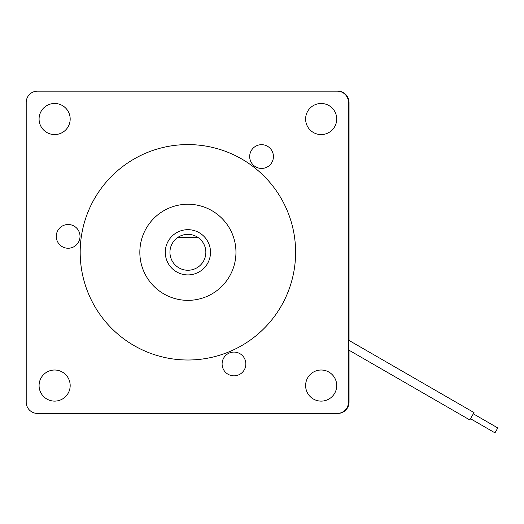<?xml version="1.0" encoding="UTF-8"?>
<svg xmlns="http://www.w3.org/2000/svg" width="524" height="524" viewBox="0 0 524 524"><rect width="100%" height="100%" fill="white"/><g stroke="black" fill="none" stroke-linecap="round" stroke-linejoin="round"><path stroke-width="0.79" d="M497.8 427.951L473.316 413.816L497.8 427.951L494.97 432.85L470.486 418.715L494.97 432.85M348.486 340.115L474.024 412.591L469.786 419.94L348.486 349.908M249.686 156.552A11.875 11.875 0 0 0 261.555 168.427A11.875 11.875 0 0 0 273.43 156.552A11.875 11.875 0 0 0 261.555 144.676A11.875 11.875 0 0 0 249.686 156.552M222.104 363.957A11.875 11.875 0 0 0 233.979 375.832A11.875 11.875 0 0 0 245.854 363.957A11.875 11.875 0 0 0 233.979 352.082A11.875 11.875 0 0 0 222.104 363.957M56.278 236.37A11.875 11.875 0 0 0 68.146 248.245A11.875 11.875 0 0 0 80.021 236.37A11.875 11.875 0 0 0 68.146 224.501A11.875 11.875 0 0 0 56.278 236.37M39.077 119.027A15.55 15.55 0 0 0 54.627 134.576A15.55 15.55 0 0 0 70.177 119.027A15.55 15.55 0 0 0 54.627 103.477A15.55 15.55 0 0 0 39.077 119.027M305.616 119.027A15.55 15.55 0 0 0 321.166 134.576A15.55 15.55 0 0 0 336.716 119.027A15.55 15.55 0 0 0 321.166 103.477A15.55 15.55 0 0 0 305.616 119.027M305.616 385.566A15.55 15.55 0 0 0 321.166 401.115A15.55 15.55 0 0 0 336.716 385.566A15.55 15.55 0 0 0 321.166 370.016A15.55 15.55 0 0 0 305.616 385.566M39.077 385.566A15.55 15.55 0 0 0 54.627 401.115A15.55 15.55 0 0 0 70.177 385.566A15.55 15.55 0 0 0 54.627 370.016A15.55 15.55 0 0 0 39.077 385.566M205.847 252.293A17.954 17.954 0 0 0 177.806 237.444A17.954 17.954 0 0 0 187.893 270.246A17.954 17.954 0 0 0 205.847 252.293M210.51 252.293A22.617 22.617 0 0 0 187.893 229.676A22.617 22.617 0 0 0 165.276 252.293A22.617 22.617 0 0 0 187.893 274.91A22.617 22.617 0 0 0 210.51 252.293M139.836 252.293A48.064 48.064 0 0 0 187.893 300.357A48.064 48.064 0 0 0 235.957 252.293A48.064 48.064 0 0 0 187.893 204.236A48.064 48.064 0 0 0 139.836 252.293M295.608 252.293A107.715 107.715 0 0 0 187.893 144.585A107.715 107.715 0 0 0 80.185 252.293A107.715 107.715 0 0 0 187.893 360.008A107.715 107.715 0 0 0 295.608 252.293M26.2 102.455L26.2 402.131A11.305 11.305 0 0 0 37.505 413.436L337.181 413.436A11.305 11.305 0 0 0 348.486 402.131L348.486 102.455A11.305 11.305 0 0 0 337.181 91.15L37.505 91.15A11.305 11.305 0 0 0 26.2 102.455M349.043 350.229L349.043 402.131A11.305 11.305 0 0 1 337.731 413.436L38.062 413.436M38.062 91.15L337.731 91.15A11.305 11.305 0 0 1 349.043 102.455L349.043 340.436M177.806 237.444L197.987 237.444"/></g></svg>
